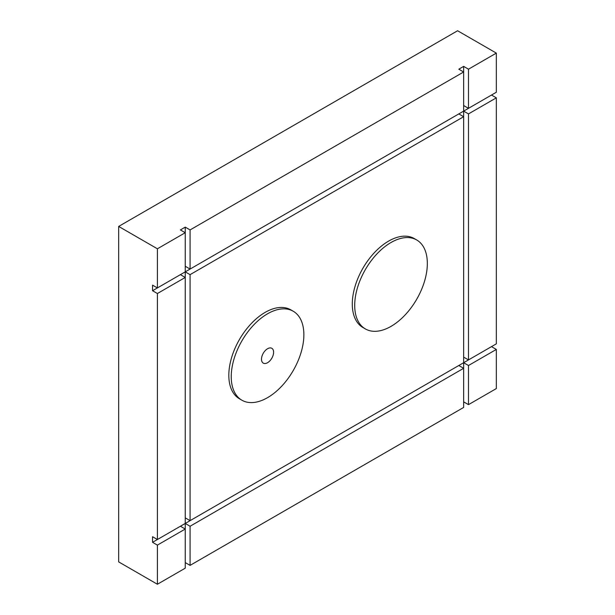 <?xml version="1.0" encoding="UTF-8"?>
<svg xmlns="http://www.w3.org/2000/svg" width="615" height="615" viewBox="0 0 615 615"><rect width="100%" height="100%" fill="white"/><g stroke="black" fill="none" stroke-linecap="round" stroke-linejoin="round"><path stroke-width="0.92" d="M391.025 242.502A51.352 29.651 120 0 0 357.469 287.759A51.352 29.651 120 0 0 365.341 328.91A51.352 29.651 120 0 0 391.025 326.373A51.352 29.651 120 0 0 424.573 281.117A51.352 29.651 120 0 0 416.701 239.965A51.352 29.651 120 0 0 391.025 242.502M416.701 239.965L414.279 238.566A51.352 29.651 120 0 0 388.603 241.111A51.352 29.651 120 0 0 355.055 286.367A51.352 29.651 120 0 0 362.927 327.518L365.341 328.91M267.556 313.788A51.352 29.651 120 0 0 234.007 359.045A51.352 29.651 120 0 0 241.88 400.196A51.352 29.651 120 0 0 267.556 397.651A51.352 29.651 120 0 0 301.104 352.395A51.352 29.651 120 0 0 293.232 311.244A51.352 29.651 120 0 0 267.556 313.788M293.232 311.244L290.81 309.845A51.352 29.651 120 0 0 265.134 312.389A51.352 29.651 120 0 0 231.586 357.646A51.352 29.651 120 0 0 239.458 398.797L241.88 400.196M267.556 362.712A8.556 4.943 120 0 0 273.145 355.17A8.556 4.943 120 0 0 271.838 348.305A8.556 4.943 120 0 0 267.556 348.736A8.556 4.943 120 0 0 261.959 356.277A8.556 4.943 120 0 0 263.274 363.134A8.556 4.943 120 0 0 267.556 362.712M157.402 248.791L185.246 232.716L185.246 271.853L157.402 287.928L157.402 248.791L118.664 226.428L118.664 561.887L157.402 584.25L157.402 545.113L152.558 542.315L152.558 536.726L157.402 539.524L157.402 293.524L152.558 290.726L152.558 285.137L157.402 287.928M185.246 227.127L185.246 232.716L180.403 229.925L185.246 227.127L190.081 229.925L463.649 71.986L463.649 116.712L458.805 113.913L185.246 271.853L185.246 523.45L157.402 539.524M152.558 290.726L180.403 274.651L185.246 277.45L157.402 293.524M185.246 271.853L190.081 274.651L463.649 116.712L463.649 368.3L458.805 365.51L185.246 523.45L185.246 568.175L157.402 584.25M152.558 542.315L180.403 526.248L185.246 529.038L157.402 545.113M190.081 229.925L190.081 269.062L463.649 111.123L468.492 113.913L468.492 359.913L496.336 343.839L496.336 97.839L468.492 113.913M190.081 274.651L190.081 520.651L463.649 362.712L468.492 365.51L468.492 404.647L463.649 401.849M185.246 523.45L190.081 526.248L463.649 368.3L463.649 407.438L190.081 565.377L185.246 562.587M190.081 526.248L190.081 565.377M496.336 53.113L496.336 92.25L468.492 108.325L468.492 69.188L496.336 53.113L457.598 30.75L118.664 226.428M463.649 362.712L491.493 346.637L496.336 349.435L496.336 388.572L468.492 404.647M496.336 349.435L468.492 365.51M496.336 97.839L491.493 95.048L463.649 111.123M463.649 66.389L463.649 71.986L458.805 69.188L463.649 66.389L468.492 69.188M463.649 357.123L468.492 359.913M463.649 105.526L468.492 108.325M185.246 517.861L190.081 520.651M185.246 266.264L190.081 269.062"/></g></svg>
